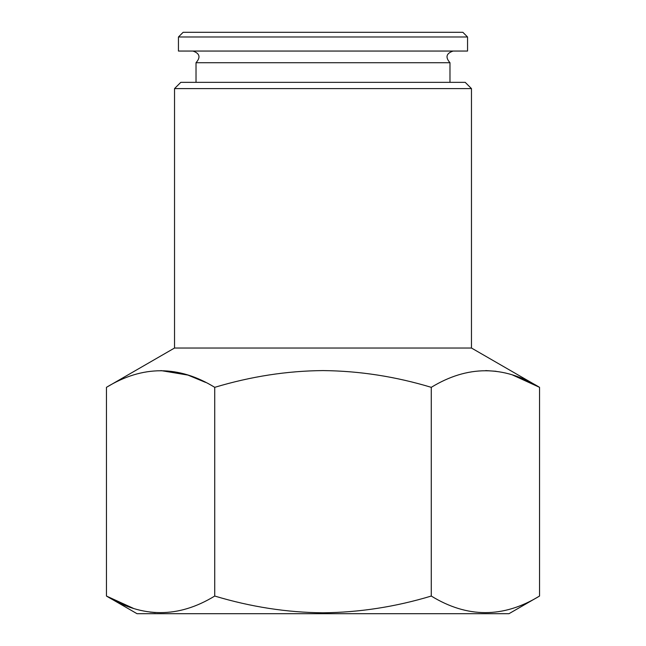 <?xml version="1.0" encoding="UTF-8"?>
<svg xmlns="http://www.w3.org/2000/svg" width="646" height="646" viewBox="0 0 646 646"><rect width="100%" height="100%" fill="white"/><g stroke="black" fill="none" stroke-linecap="round" stroke-linejoin="round"><path stroke-width="0.97" d="M214.73 387.334C178.732 365.24 142.637 365.24 106.453 387.334L106.453 596.048C142.451 618.141 178.538 618.141 214.73 596.048C250.955 606.925 287.042 612.505 323 612.796C359.37 612.44 395.457 606.86 431.27 596.048C467.268 618.141 503.363 618.141 539.547 596.048L539.547 387.334C503.549 365.24 467.462 365.24 431.27 387.334C395.457 376.521 359.362 370.933 323 370.586C287.05 370.869 250.955 376.457 214.73 387.334L214.73 596.048M467.559 51.05L178.441 51.05L178.441 36.992L467.559 36.992L467.559 51.05M471.467 88.599L465.217 82.349L180.783 82.349L174.533 88.599L471.467 88.599L471.467 348.024L174.533 348.024L106.453 387.334M431.27 387.334L431.27 596.048M155.298 612.626L149.937 612.093M133.229 608.282L106.453 596.048L137.025 613.7L508.975 613.7L539.547 596.048M160.911 370.586L187.921 375.084L205.541 382.384M485.727 370.586L496.063 371.28M512.771 375.1L539.547 387.334L471.467 348.024M467.559 36.992L462.867 32.3L183.133 32.3L178.441 36.992M449.979 82.349L449.979 62.719L196.021 62.719C200.817 57.268 199.775 53.376 192.896 51.05M196.021 82.349L196.021 62.719M449.979 62.719C445.183 57.268 446.225 53.376 453.104 51.05M174.533 348.024L174.533 88.599"/></g></svg>
